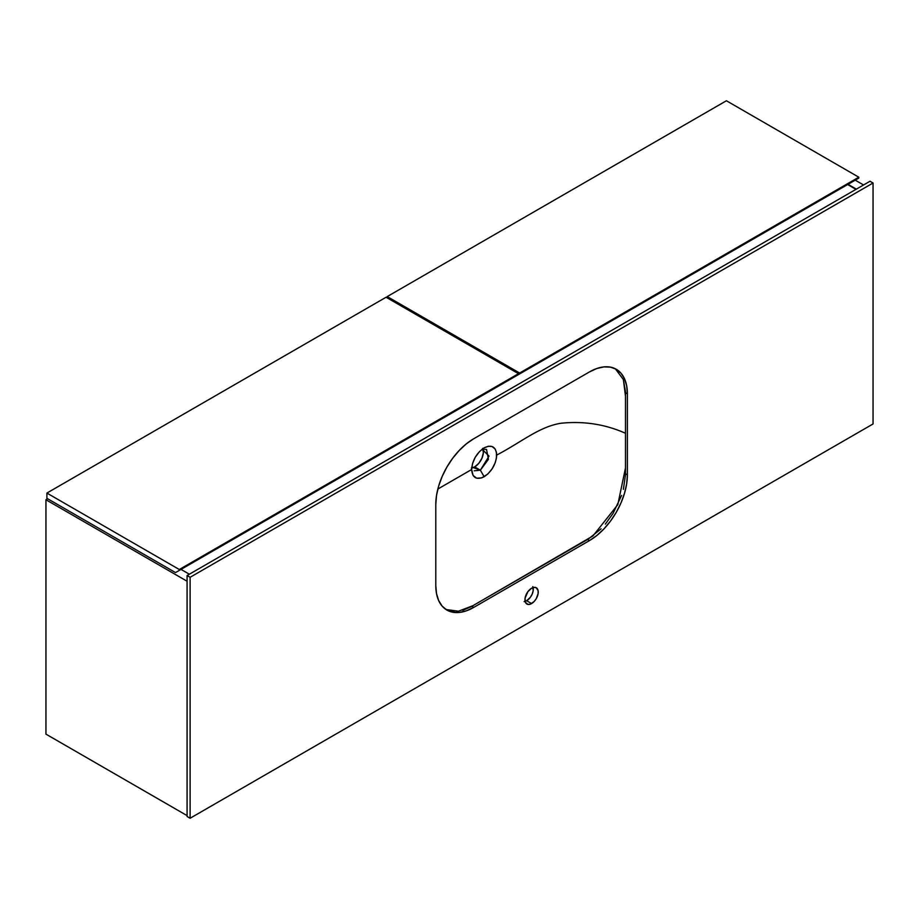 <?xml version="1.0" encoding="UTF-8"?>
<svg xmlns="http://www.w3.org/2000/svg" width="919" height="919" viewBox="0 0 919 919"><rect width="100%" height="100%" fill="white"/><g stroke="black" fill="none" stroke-linecap="round" stroke-linejoin="round"><path stroke-width="1.38" d="M471.815 467.036L480.373 470.183L484.164 476.754C476.559 480.281 472.377 477.88 471.642 469.517C472.377 460.304 476.559 453.078 484.175 447.829L479.385 451.688L475.203 457.352L472.596 463.452L471.642 469.517L437.846 489.034L471.642 469.517L473.124 475.491L476.685 478.202L481.717 477.88L487.794 474.032L492.124 468.839L495.203 462.739L496.444 458.018L496.444 452.378L495.203 449.104L492.124 446.542L488.391 446.243L484.175 447.829C491.768 444.302 495.938 446.714 496.685 455.066C521.027 442.441 539.327 426.485 561.325 423.211C584.002 420.959 605.391 424.302 625.494 433.274C605.391 424.302 584.002 420.959 561.325 423.211C539.327 426.485 521.027 442.441 496.685 455.066C495.938 464.279 491.768 471.504 484.164 476.754L480.373 470.183L474.675 466.898A12.338 7.122 120 0 0 482.992 448.977M619.234 372.264L615.305 368.76L623.381 379.57L625.494 396.353L625.483 474.767L623.392 489.356M482.739 448.311L483.36 452.791L481.935 458.225L478.788 463.325L474.675 466.898L480.373 470.183L489.046 456.1L482.096 449.23L486.53 449.414L488.426 459.305L480.373 470.183L474.204 470.792M621.589 495.41L613.088 513.353L605.357 524.094M601.083 528.816L588.39 539.016L470.999 606.793L462.785 610.273M454.02 611.468L445.968 609.492L458.455 611.227L472.998 605.644L592.95 535.938L617.809 504.657L625.494 467.909L625.483 391.781L623.392 379.593M472.044 467.943A12.338 7.122 120 0 0 474.675 466.898L471.332 468.058M524.117 601.612L526.656 600.727L531.584 603.576A9.385 5.422 -60 0 1 526.897 604.047A9.385 5.422 -60 0 1 525.45 596.523A9.385 5.422 -60 0 1 531.584 588.24L527.897 591.664L525.071 598.177L525.45 602.393L527.897 604.415L530.286 604.185L534.123 601.531L536.282 598.625L538.097 593.651L538.097 590.653L536.282 587.781L534.123 587.367L531.584 588.24A9.385 5.422 -60 0 1 536.282 587.781A9.385 5.422 -60 0 1 537.718 595.305A9.385 5.422 -60 0 1 531.584 603.576L526.656 600.727A9.385 5.422 120 0 0 533.112 587.574M190.118 577.293L190.118 818.243L187.085 816.497L187.085 575.535L190.118 577.293L187.085 575.535L870.017 181.25L873.05 183.007L870.017 181.25L187.085 575.535L187.085 816.497L190.118 818.243L873.05 423.958L873.05 183.007L190.118 577.293L873.05 183.007L873.05 423.958L190.118 818.243L190.118 577.293M589.447 371.931L473.733 438.742L466.324 443.854L459.213 450.459L452.653 458.294L446.898 467.07L442.177 476.433L438.673 486.025L436.514 495.49L435.79 504.462L435.79 585.506L436.514 593.628L438.673 600.601L442.177 606.149L446.898 610.067L452.653 612.203L459.213 612.456L466.324 610.848L473.733 607.413L589.447 540.602L596.845 535.49L603.967 528.884L610.526 521.05L616.27 512.285L620.991 502.923L624.495 493.319L626.655 483.853L627.39 474.893L627.39 393.837L626.655 385.716L624.495 378.743L620.991 373.194L616.27 369.277L610.526 367.152L603.967 366.888L596.845 368.508L589.447 371.931A53.658 30.982 -60 0 1 616.27 369.277A53.658 30.982 -60 0 1 627.39 393.837L625.494 392.746L627.39 393.837L627.39 474.893L625.494 473.79L627.39 474.893A53.658 30.982 -60 0 1 589.447 540.602L587.551 539.51L589.447 540.602L473.733 607.413L471.826 606.322L473.733 607.413A53.658 30.982 -60 0 1 446.898 610.067A53.658 30.982 -60 0 1 435.79 585.506L435.79 504.462A53.658 30.982 -60 0 1 473.733 438.742L589.447 371.931M525.128 601.405A9.385 5.422 120 0 0 526.656 600.727L530.343 597.316L532.17 594.134L533.169 590.802L532.79 586.586M863.561 184.983L855.221 180.158L863.561 184.983M856.359 189.142L848.007 184.317L856.359 189.142M45.95 734.132L187.085 815.612L45.95 734.132L45.95 499.752L47.662 498.764L45.95 499.752L187.085 581.233L45.95 499.752L45.95 734.132M189.36 574.226L181.02 569.401L189.36 574.226M847.628 184.535L855.98 189.36L847.628 184.535M858.817 177.206L726.412 100.757L858.817 177.206L519.637 373.034L387.221 296.584L726.412 100.757L387.221 296.584L519.637 373.034L519.637 373.907L515.846 376.101L858.817 178.079L858.817 177.206L519.637 373.034L519.637 373.907L858.817 178.079L858.817 177.206M387.221 297.894L387.221 296.584L387.221 297.894M855.026 180.273L515.846 376.101L855.026 180.273M518.5 373.688L386.083 297.239L518.5 373.688L179.308 569.516L46.903 493.066L386.083 297.239L46.903 493.066L179.308 569.516L179.308 570.389L175.518 572.583L46.903 498.328L46.903 493.066L46.903 498.328L175.518 572.583L518.5 374.561L518.5 373.688L179.308 569.516L179.308 570.389L518.5 374.561L518.5 373.688M514.709 376.756L175.518 572.583L514.709 376.756"/></g></svg>
